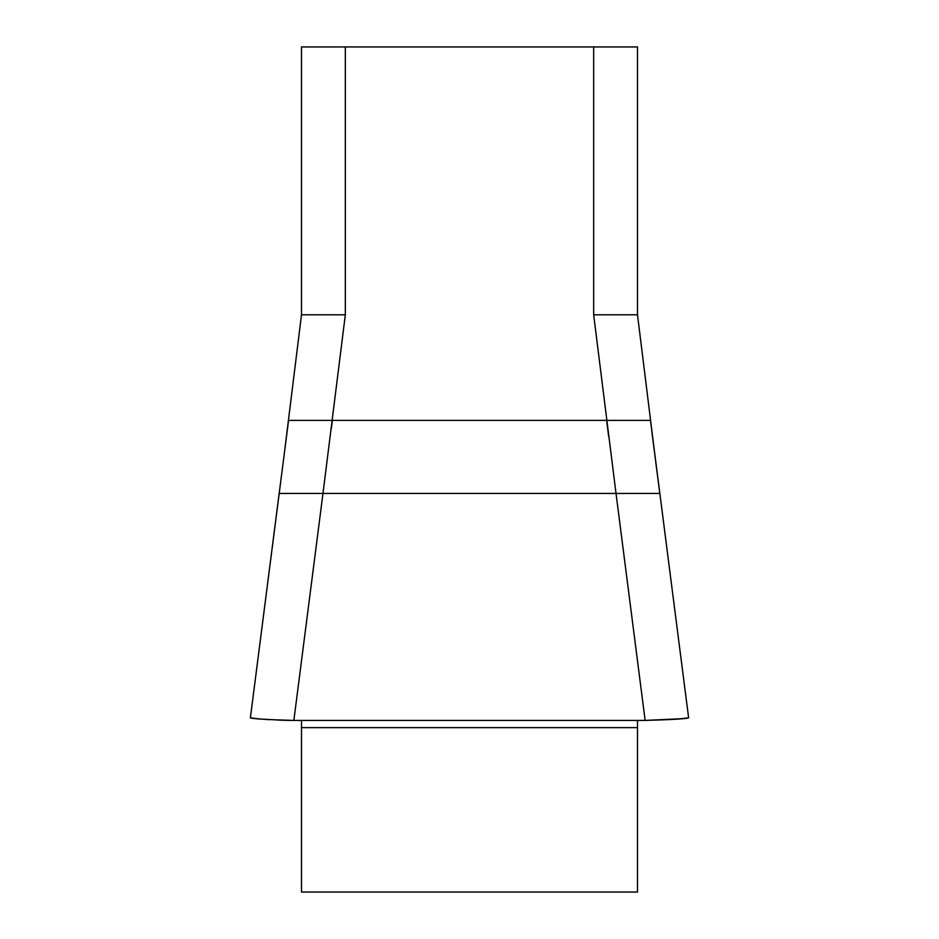 <?xml version="1.0" encoding="UTF-8"?>
<svg xmlns="http://www.w3.org/2000/svg" width="939" height="939" viewBox="0 0 939 939"><rect width="100%" height="100%" fill="white"/><g stroke="black" fill="none" stroke-linecap="round" stroke-linejoin="round"><path stroke-width="1.41" d="M301.501 720.424L301.501 892.05L637.499 892.05L637.499 720.424M301.501 315.14L301.501 46.95L637.499 46.95L637.499 315.14M260.009 718.981L250.373 717.842C252.755 718.816 267.263 719.685 293.86 720.424L645.14 720.424C671.69 719.685 686.186 718.816 688.627 717.842L688.592 717.854M254.997 718.452L250.384 717.854L279.153 493.445L322.981 493.445L293.86 720.424L284.717 720.33M681.526 718.722L645.14 720.424L616.019 493.445L659.8 493.445L651.772 431.095M345.329 46.95L345.329 314.8L322.981 493.445L616.019 493.445L593.671 314.8L593.671 46.95M250.373 717.842L288.566 420.402L638.215 420.402M679.402 719.028L645.457 720.424M269.082 719.685L263.037 719.239M345.329 314.8L301.501 314.8L283.871 457.047M655.129 457.047L637.499 314.8L593.671 314.8M678.979 718.981L688.627 717.842L650.481 420.402M684.261 718.417L681.632 718.711M283.59 720.307L261.371 719.098M322.981 493.445L323.591 488.679M331.303 428.841L332.347 420.402M650.434 420.402L606.653 420.402L608.613 436.107M301.501 727.631L637.499 727.631M260.572 719.028L259.598 719.028"/></g></svg>
